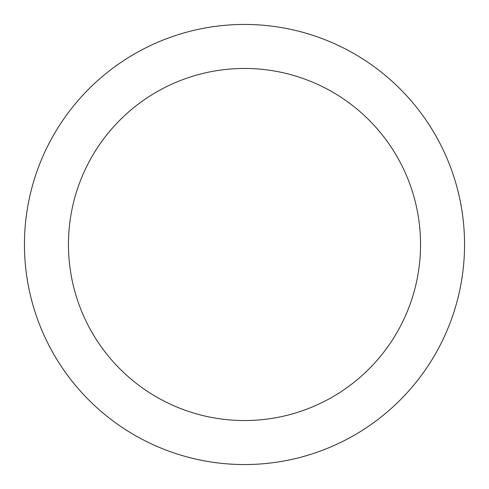 <?xml version="1.0" encoding="UTF-8"?>
<svg xmlns="http://www.w3.org/2000/svg" width="489" height="489" viewBox="0 0 489 489"><rect width="100%" height="100%" fill="white"/><g stroke="black" fill="none" stroke-linecap="round" stroke-linejoin="round"><path stroke-width="0.73" d="M244.5 24.45A220.05 220.05 0 0 1 435.069 354.525A220.05 220.05 0 0 1 53.931 354.525A220.05 220.05 0 0 1 244.5 24.45M244.5 68.46A176.04 176.04 0 0 1 396.958 332.52A176.04 176.04 0 0 1 92.042 332.52A176.04 176.04 0 0 1 244.5 68.46"/></g></svg>
